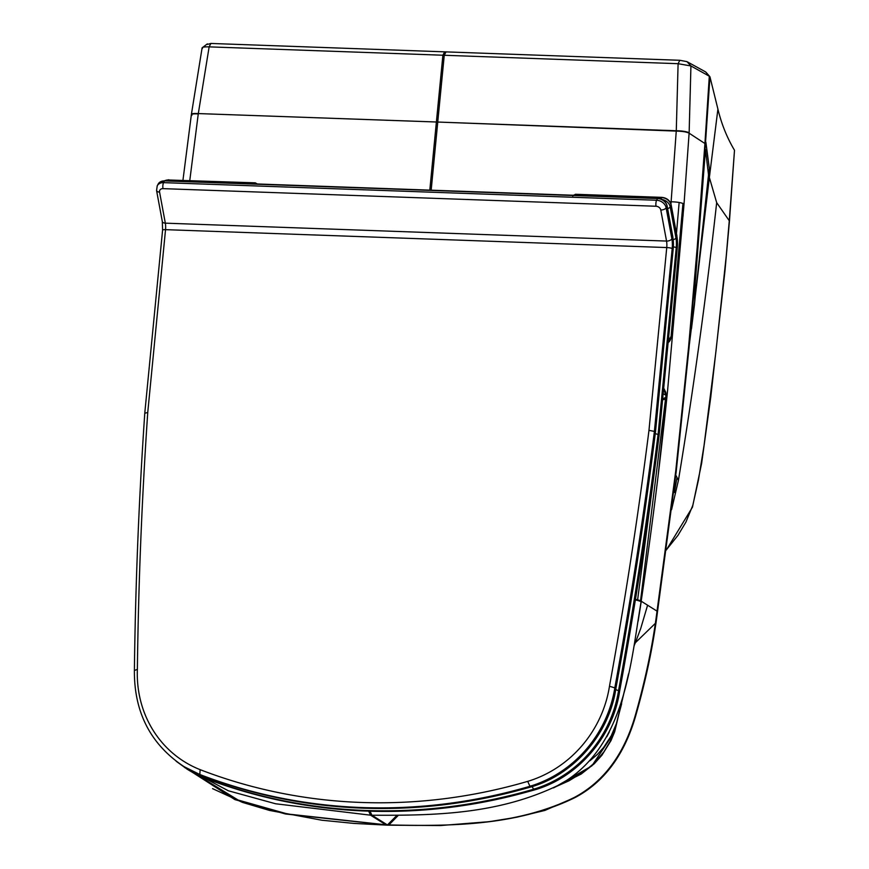 <?xml version="1.0" encoding="UTF-8"?>
<svg xmlns="http://www.w3.org/2000/svg" width="869" height="869" viewBox="0 0 869 869"><rect width="100%" height="100%" fill="white"/><g stroke="black" fill="none" stroke-linecap="round" stroke-linejoin="round"><path stroke-width="1.3" d="M640.529 600.837L665.969 395.438L666.382 399.208L662.384 399.697M554.607 787.325L591.843 765.893L614.676 731.752L628.2 675.332M555.975 786.619L569.065 780.775L584.381 771.346L594.277 763.178L603.944 751.794L610.092 741.496L614.894 729.873L625.517 686.445M589.986 760.723L597.47 754.346L603.651 747.449L611.32 735.652L616.327 723.79L621.65 703.792M627.939 676.647L628.504 673.964M638.15 621.107L639.367 613.232M606.79 736.793L609.267 732.056M639.334 613.699L641.257 601.25L639.334 613.71M657.974 476.94L666.382 399.175A9.993 9.668 -34.1 0 0 666.425 398.035L658.05 476.353M662.374 399.088L666.36 397.068M663.72 388.226L665.763 392.277L665.969 395.428A7.213 1.293 -174.4 0 0 665.611 395.058L663.71 388.28M663.72 388.171L665.763 392.277L666.425 398.035M663.177 393.766L665.611 395.058M704.922 143.504L705.422 144.102A10.091 1.966 -176.1 0 0 704.922 143.504L709.31 76.222L690.931 65.957L689.139 132.827L684.033 203.954L667.674 389.594C660.853 457.637 652.022 528.167 641.181 601.196L641.094 601.782A10.254 1.705 -171.5 0 0 635.369 599.914M387.292 824.866L388.888 824.92L398.121 815.567L388.888 824.92A10.091 3.291 -87.8 0 1 388.095 825.181A10.091 3.291 -87.8 0 0 388.888 824.92C447.035 826.267 516.849 826.473 575.495 797.329C604.172 781.959 624.159 755.107 635.435 716.751C645.939 680.177 653.292 645.135 657.518 611.646A10.091 1.705 -171.4 0 0 657.029 611.135L641.181 601.196L641.094 601.782C630.579 662.395 625.93 747.351 559.755 784.577C497.665 815.024 432.577 815.47 371.932 815.231L370.02 811.222L371.932 815.231L387.487 824.985L386.129 824.942L370.574 815.187L275.614 803.771L228.275 790.757L184.489 767.436M655.954 621.943L657.029 611.124C652.825 644.592 645.493 679.656 635.033 716.328C623.79 754.716 603.64 781.709 574.594 797.308C515.154 826.701 445.721 826.234 387.487 824.985L371.932 815.231L370.574 815.187L368.662 811.179L370.574 815.187L386.129 824.942L285.412 813.971L234.891 799.599L192.331 772.269M606.019 773.041L597.579 781.448L588.585 788.748L577.027 796.493L544.841 810.44L516.664 817.24L489.366 821.661L440.474 825.55L388.095 825.181A10.091 3.291 -87.8 0 1 387.487 824.985A10.091 3.291 -87.8 0 0 388.095 825.181L386.738 825.137A10.091 3.291 -88.1 0 1 386.129 824.942A10.091 3.291 -88.1 0 0 386.738 825.137L353.889 823.41L321.78 820.217L269.52 810.429L242.429 802.369L212.568 788.639M195.938 774.181L238.095 800.034L287.52 813.992L385.934 824.811M387.531 824.866A10.091 3.291 -88.1 0 1 387.422 824.942A10.091 3.291 -88.1 0 0 387.531 824.866L396.709 815.578L387.531 824.866M682.958 203.444L670.998 337.574A7.213 7.213 0 0 1 668.152 342.614M670.401 338.084L668.554 338.443M695.754 291.278L694.57 303.596L695.2 283.62L705.465 149.435L708.517 174.81L695.558 293.255M694.798 300.001L691.941 325.028L694.461 304.693M634.077 645.797L635.402 642.702L655.128 623.573M669.847 201.706L671.118 201.76L670.955 203.965L671.118 201.76C677.201 201.945 681.502 202.673 684.033 203.954M641.181 601.196A10.254 1.705 -171.5 0 0 635.467 599.317A10.254 1.705 -171.5 0 1 641.181 601.196M657.029 611.124L675.702 471.367L688.552 347.415L697.253 247.002L704.922 143.526L689.117 133.185C686.608 131.925 682.317 131.23 676.256 131.1L671.118 201.76M694.7 300.891L691.811 325.984A8635.872 7871.826 118.9 0 1 691.474 328.786L694.722 301.684L694.994 286.151A560.32 118.173 -179.9 0 0 694.918 285.619A7526.941 5641.624 107.5 0 0 695.124 283.153L705.422 144.08L697.753 247.556L689.041 347.948L676.18 471.856L657.518 611.624M676.473 233.489L679.145 202.477M705.639 145.221L705.682 144.612A5629.024 5517.227 -2.4 0 0 705.845 142.158A3868.669 679.21 -175.2 0 1 705.932 142.603L709.321 168.477L695.526 293.581M634.544 643.169L635.402 642.702L640.779 628.309L647.59 605.215M689.356 344.548L694.603 301.76M695.309 295.873L709.365 177.493L716.675 202.651C706.399 295.547 693.658 388.106 678.428 480.351L675.8 475.071M708.854 172.67L709.365 177.493L717.913 109.103C721.476 123.941 727.005 137.66 734.501 150.272L729.221 221.476M431.176 190.181L437.748 122.051L436.39 121.986L676.256 131.1M443.57 55.247L678.102 63.698L676.278 130.752L437.748 122.051L444.255 55.268L446.036 51.89L445.362 51.868L443.57 55.247L209.147 46.861L198.306 113.578L189.779 180.502M445.362 51.868L444.678 51.847L442.897 55.214L436.39 121.986L198.306 113.578L436.379 122.008L429.818 190.126M671.574 509.668L678.428 480.351M705.422 144.08L709.962 76.863L717.913 109.103M709.962 76.863A10.091 1.771 -174.5 0 0 709.821 76.613A10.091 1.771 -174.5 0 0 709.31 76.222L705.552 71.877L686.923 61.623L690.931 65.957L678.102 63.698L679.84 60.287L686.923 61.623M191.93 114.969C190.55 113.752 192.679 113.296 198.306 113.589A10.254 1.738 7.6 0 0 191.408 114.295L191.408 114.317A10.254 1.738 7.6 0 1 191.408 114.295L202.108 47.838L207.343 43.863M202.499 48.425C201.456 47.263 203.683 46.741 209.147 46.861L210.885 43.45L207.463 44.406M716.675 202.651L729.276 220.737L726.278 255.682L715.947 351.424L704.064 445.373L698.491 479.829L692.789 505.389L685.913 522.128L677.961 535.358L666.317 549.925M666.295 550.077L692.474 507.159L701.62 463.383L710.733 397.35L724.952 271.074L729.449 221.117L734.501 150.272M679.84 60.287L446.036 51.89M444.678 51.847L210.885 43.45M682.491 213.741L683.251 214.1M703.325 222.681L703.901 222.888M703.868 217.641L704.466 218.13M674.333 492.538L677.005 477.668M648.969 430.351L654.4 431.404L672.193 248.556A4.323 0.76 -174.4 0 0 666.751 247.556L648.969 430.351A4538.7 4217.051 122.1 0 1 609.473 686.249L615.86 688.172A116.555 108.299 122.1 0 1 530.926 786.901A564.329 524.344 122.1 0 1 200.793 775.115A116.555 108.299 122.1 0 1 184.293 766.773L183.305 766.154A116.555 108.299 -57.9 0 0 199.816 774.496L184.293 766.773M609.473 686.249A112.231 104.28 122.1 0 1 527.7 781.372L529.949 786.282A116.555 108.299 -57.9 0 0 614.872 687.553A4543.023 4221.07 -57.9 0 0 654.4 431.404L655.389 432.023L654.476 432.241L655.389 432.023A4543.023 4221.07 122.1 0 1 615.86 688.172M531.089 785.826L530.926 786.901L529.949 786.282A564.329 524.344 -57.9 0 1 199.816 774.496L200.131 769.662A112.231 104.28 122.1 0 1 137.367 669.38L134.608 670.401M137.367 669.38A4538.7 4217.051 122.1 0 1 147.752 412.449L145.014 413.209M257.278 183.967L255.312 182.838L256.855 183.956M573.301 195.253L575.636 194.537M615.719 689.584L619.564 691.094A116.555 108.299 122.1 0 1 534.631 789.823A564.329 524.344 122.1 0 1 204.497 778.037A116.555 108.299 122.1 0 1 187.986 769.695L187.009 769.076A116.555 108.299 -57.9 0 0 203.509 777.418L187.986 769.695M655.28 433.555L659.093 434.945A4543.023 4221.07 122.1 0 1 619.564 691.094M637.618 599.838L656.616 454.9M670.64 337.042A7.213 6.376 140.9 0 1 668.272 341.441M191.875 115.327C190.517 114.121 192.646 113.654 198.262 113.937M695.124 283.153A7526.941 5641.624 107.5 0 1 694.918 285.619A560.32 118.173 -179.9 0 1 694.994 286.151M694.212 305.215L691.811 325.984A8635.872 7871.826 118.9 0 1 691.474 328.786M689.139 132.827A10.254 1.966 -176.3 0 0 676.278 130.752A10.254 1.966 -176.3 0 1 689.139 132.805M682.317 215.794L683.121 215.816M683.012 207.648L683.751 207.68M704.878 208.451L705.606 208.527M200.826 775.126C307.387 815.252 417.468 819.185 531.046 786.934L530.926 786.901M168.141 180.785L168.825 179.753L164.73 180.665L158.147 184.098A8.647 6.756 27.5 0 1 164.48 180.904L165.012 180.926M672.193 248.556A12.97 4.226 92 0 0 671.878 238.812L666.121 207.745L667.023 205.996A8.647 6.756 27.5 0 0 657.518 198.512L656.616 200.25L163.568 182.642L164.48 180.904L658.061 198.545M164.752 180.665L657.79 198.273C662.699 198.827 665.795 201.304 667.077 205.692L672.856 236.857A1.445 0.771 -10.5 0 1 672.802 237.161L667.023 205.996A1.445 0.771 -10.5 0 0 667.077 205.692A1.445 0.771 -10.5 0 0 666.881 205.388M672.802 237.161A15.859 5.16 -88 0 1 673.182 249.066L672.856 236.857A1.445 0.771 -10.5 0 0 672.693 236.585M615.925 688.27C631.47 603.119 644.657 517.728 655.465 432.121L673.171 249.229M673.182 249.066L655.389 432.023M157.235 185.836L156.561 190.485A4.323 2.303 -10.5 0 0 159.57 192.092A4.323 3.378 27.5 0 1 162.992 188.638A4.323 1.412 92 0 1 163.568 182.642A8.647 6.756 -152.5 0 0 157.235 185.836L158.147 184.098M671.878 238.812A4.323 2.303 169.5 0 1 666.545 241.071A8.647 2.813 -88 0 1 666.751 247.556L165.534 229.655A8.647 2.813 92 0 0 165.327 223.159L159.57 192.092M162.992 188.638L656.03 206.246A4.323 1.412 92 0 1 656.616 200.25A8.647 6.756 -152.5 0 1 666.121 207.745A4.323 2.303 169.5 0 1 660.777 209.994L666.545 241.071L165.327 223.159A4.323 2.303 -10.5 0 1 162.318 221.552L156.561 190.485M656.03 206.246A4.323 3.378 27.5 0 1 660.777 209.994M162.318 221.552L162.59 230.089A4.323 0.76 5.6 0 1 165.534 229.655L147.752 412.449M527.7 781.372A560.005 520.325 122.1 0 1 200.131 769.662M574.691 195.308L575.104 194.515L662.135 197.632M164.936 180.665A8.647 6.756 27.5 0 1 168.553 179.992L255.041 183.077L254.628 183.87M532.089 786.608L533.642 789.215A116.555 108.299 -57.9 0 0 618.576 690.486A4543.023 4221.07 -57.9 0 0 658.105 434.337L676.267 247.643A12.97 4.226 92 0 0 675.952 237.9L670.195 206.833L671.096 205.084A8.647 6.756 27.5 0 0 661.591 197.6L660.918 198.903M255.312 182.838L169.086 180.013M204.563 778.059L204.53 778.048C311.091 818.174 421.161 822.107 534.739 789.856L534.783 788.748M572.736 196.09L575.387 194.276L661.874 197.361C666.784 197.915 669.88 200.381 671.15 204.78L676.929 235.944A1.445 0.771 -10.5 0 1 676.875 236.249L671.096 205.084A1.445 0.771 -10.5 0 0 671.15 204.78A1.445 0.771 -10.5 0 0 670.955 204.476M676.875 236.249A15.859 5.16 -88 0 1 677.255 248.154L676.929 235.944A1.445 0.771 -10.5 0 0 676.766 235.673M534.75 789.856C577.928 777.473 613.101 736.586 619.63 691.181C635.174 606.041 648.35 520.65 659.158 435.043L677.244 248.317M677.255 248.154L659.093 434.945M534.631 789.823L533.642 789.215A564.329 524.344 -57.9 0 1 203.509 777.418L203.031 775.974M676.267 247.643A4.323 0.76 -174.4 0 0 673.421 246.883M675.952 237.9A4.323 2.303 169.5 0 1 673.269 239.779M662.297 199.533A8.647 6.756 -152.5 0 1 670.195 206.833A4.323 2.303 169.5 0 1 667.631 208.658M553.444 787.911L581.176 774.051L594.244 763.775L601.924 755.226L611.005 740.584L614.676 731.752M694.874 299.392L694.939 298.762M191.408 114.317L182.946 180.252M683.349 203.596L670.998 337.574M694.353 305.79L694.57 303.596M691.702 325.658L689.378 344.341M705.867 72.105L709.821 76.613M682.806 210.016L683.545 210.287M682.317 215.838L683.11 215.87M531.046 786.934C574.224 774.551 609.397 733.653 615.936 688.259M162.59 230.089L144.797 412.927C138.931 498.741 135.466 584.468 134.391 670.129C134 711.885 150.304 743.897 183.305 766.154M176.201 761.266L187.009 769.076"/></g></svg>
